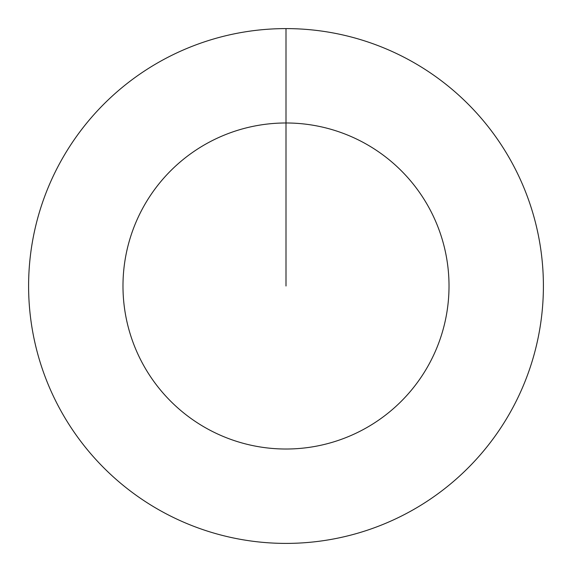 <?xml version="1.0" encoding="UTF-8"?>
<svg xmlns="http://www.w3.org/2000/svg" width="572" height="572" viewBox="0 0 572 572"><rect width="100%" height="100%" fill="white"/><g stroke="black" fill="none" stroke-linecap="round" stroke-linejoin="round"><path stroke-width="0.86" d="M286 28.6A257.4 257.4 0 0 1 543.4 286A257.4 257.4 0 0 1 286 543.4A257.4 257.4 0 0 1 28.6 286A257.4 257.4 0 0 1 286 28.6L286 122.98A163.02 163.02 0 0 1 449.02 286A163.02 163.02 0 0 1 286 449.02A163.02 163.02 0 0 1 122.98 286A163.02 163.02 0 0 1 286 122.98L286 286"/></g></svg>
